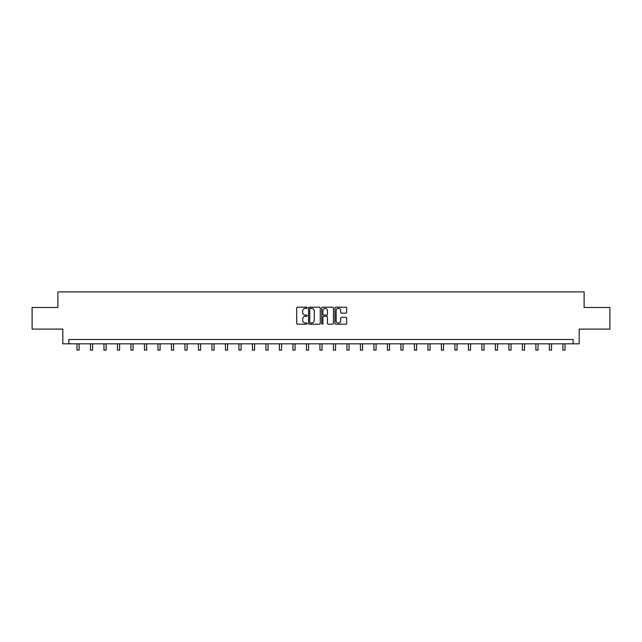<?xml version="1.0" encoding="UTF-8"?>
<svg xmlns="http://www.w3.org/2000/svg" width="642" height="642" viewBox="0 0 642 642"><rect width="100%" height="100%" fill="white"/><g stroke="black" fill="none" stroke-linecap="round" stroke-linejoin="round"><path stroke-width="0.96" d="M307.157 307.791A0.594 0.594 0 0 0 306.563 307.197L297.535 307.197A0.851 0.851 0 0 0 296.692 308.048L296.692 323.335A0.851 0.851 0 0 0 297.535 324.186L306.563 324.186A0.594 0.594 0 0 0 307.157 323.592A0.594 0.594 0 0 0 306.563 322.998L305.391 322.998A2.72 2.72 0 0 1 302.679 320.278L302.679 319.002A2.72 2.72 0 0 1 305.391 316.289L306.563 316.289A0.594 0.594 0 0 0 307.157 315.695A0.594 0.594 0 0 0 306.563 315.094L305.391 315.094A2.72 2.72 0 0 1 302.679 312.381L302.679 311.105A2.72 2.72 0 0 1 305.391 308.385L306.563 308.385A0.594 0.594 0 0 0 307.157 307.791M345.821 313.184A0.851 0.851 0 0 0 346.672 312.341L346.672 308.048A0.851 0.851 0 0 0 345.821 307.197L335.798 307.197A0.851 0.851 0 0 0 334.947 308.048L334.947 323.335A0.851 0.851 0 0 0 335.798 324.186L345.821 324.186A0.851 0.851 0 0 0 346.672 323.335L346.672 318.151A0.851 0.851 0 0 0 345.821 317.308L341.528 317.308A0.851 0.851 0 0 0 340.685 318.151L340.685 320.727A2.271 2.271 0 0 1 338.414 322.998A2.271 2.271 0 0 1 336.135 320.727L336.135 310.664A2.271 2.271 0 0 1 338.414 308.385A2.271 2.271 0 0 1 340.685 310.664L340.685 312.341A0.851 0.851 0 0 0 341.528 313.184L345.821 313.184M573.129 343.815L579.188 343.815L579.188 329.105L609.9 329.105L609.9 307.47L584.116 307.47L584.116 291.901L57.884 291.901L57.884 307.47L32.1 307.47L32.1 329.105L62.812 329.105L62.812 343.815L573.129 343.815L573.129 339.49L68.871 339.49L68.871 343.815M320.254 308.048A0.851 0.851 0 0 0 319.411 307.197L309.388 307.197A0.851 0.851 0 0 0 308.537 308.048L308.537 323.335A0.851 0.851 0 0 0 309.388 324.186L319.411 324.186A0.851 0.851 0 0 0 320.254 323.335L320.254 308.048M322.589 307.197L332.612 307.197A0.851 0.851 0 0 1 333.463 308.048L333.463 323.335A0.851 0.851 0 0 1 332.612 324.186L328.327 324.186A0.851 0.851 0 0 1 327.476 323.335L327.476 317.132A0.851 0.851 0 0 0 326.626 316.289L323.785 316.289A0.851 0.851 0 0 0 322.934 317.132L322.934 323.592A0.594 0.594 0 0 1 322.34 324.186A0.594 0.594 0 0 1 321.746 323.592L321.746 308.048A0.851 0.851 0 0 1 322.589 307.197M310.319 308.385A0.594 0.594 0 0 0 309.725 308.979L309.725 322.404A0.594 0.594 0 0 0 310.319 322.998L311.555 322.998A2.72 2.72 0 0 0 314.267 320.278L314.267 311.105A2.72 2.72 0 0 0 311.555 308.385L310.319 308.385M327.476 310.704A2.271 2.271 0 0 0 325.205 308.433A2.271 2.271 0 0 0 322.934 310.704L322.934 314.251A0.851 0.851 0 0 0 323.785 315.094L326.626 315.094A0.851 0.851 0 0 0 327.476 314.251L327.476 310.704M76.96 343.815L76.96 350.099L79.126 350.099L79.126 343.815M90.458 343.815L90.458 350.099L92.625 350.099L92.625 343.815M103.956 343.815L103.956 350.099L106.123 350.099L106.123 343.815M117.454 343.815L117.454 350.099L119.621 350.099L119.621 343.815M130.952 343.815L130.952 350.099L133.119 350.099L133.119 343.815M144.45 343.815L144.45 350.099L146.617 350.099L146.617 343.815M157.948 343.815L157.948 350.099L160.107 350.099L160.107 343.815M171.446 343.815L171.446 350.099L173.605 350.099L173.605 343.815M184.944 343.815L184.944 350.099L187.103 350.099L187.103 343.815M198.442 343.815L198.442 350.099L200.601 350.099L200.601 343.815M211.94 343.815L211.94 350.099L214.099 350.099L214.099 343.815M225.438 343.815L225.438 350.099L227.597 350.099L227.597 343.815M238.936 343.815L238.936 350.099L241.095 350.099L241.095 343.815M252.434 343.815L252.434 350.099L254.593 350.099L254.593 343.815M265.924 343.815L265.924 350.099L268.091 350.099L268.091 343.815M279.422 343.815L279.422 350.099L281.589 350.099L281.589 343.815M292.921 343.815L292.921 350.099L295.087 350.099L295.087 343.815M306.419 343.815L306.419 350.099L308.585 350.099L308.585 343.815M319.917 343.815L319.917 350.099L322.083 350.099L322.083 343.815M333.415 343.815L333.415 350.099L335.581 350.099L335.581 343.815M346.913 343.815L346.913 350.099L349.079 350.099L349.079 343.815M360.411 343.815L360.411 350.099L362.578 350.099L362.578 343.815M373.909 343.815L373.909 350.099L376.076 350.099L376.076 343.815M387.407 343.815L387.407 350.099L389.566 350.099L389.566 343.815M400.905 343.815L400.905 350.099L403.064 350.099L403.064 343.815M414.403 343.815L414.403 350.099L416.562 350.099L416.562 343.815M427.901 343.815L427.901 350.099L430.06 350.099L430.06 343.815M441.399 343.815L441.399 350.099L443.558 350.099L443.558 343.815M454.897 343.815L454.897 350.099L457.056 350.099L457.056 343.815M468.395 343.815L468.395 350.099L470.554 350.099L470.554 343.815M481.893 343.815L481.893 350.099L484.052 350.099L484.052 343.815M495.383 343.815L495.383 350.099L497.55 350.099L497.55 343.815M508.881 343.815L508.881 350.099L511.048 350.099L511.048 343.815M522.379 343.815L522.379 350.099L524.546 350.099L524.546 343.815M535.877 343.815L535.877 350.099L538.044 350.099L538.044 343.815M549.375 343.815L549.375 350.099L551.542 350.099L551.542 343.815M562.873 343.815L562.873 350.099L565.04 350.099L565.04 343.815"/></g></svg>
